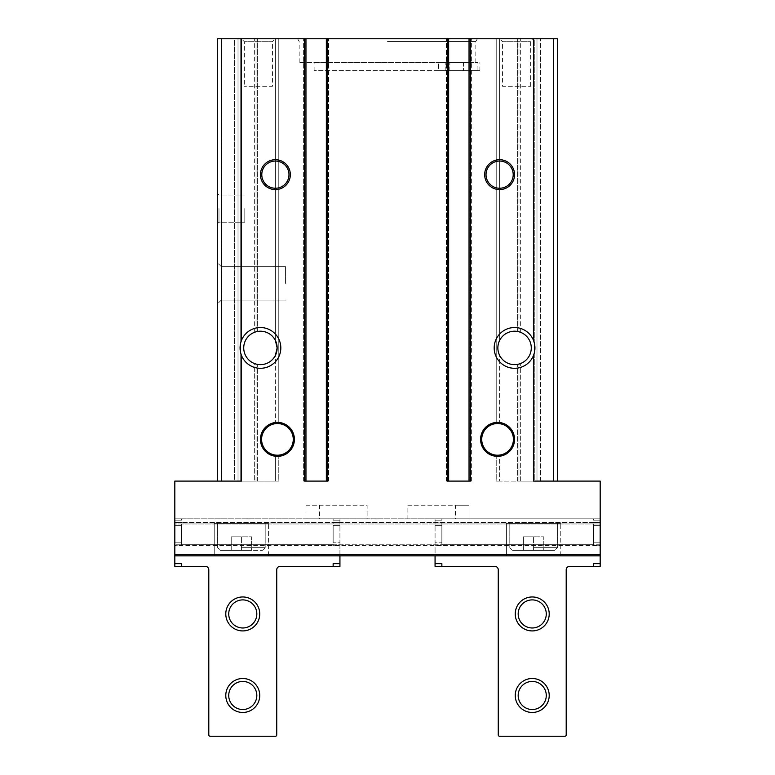 <?xml version="1.0" encoding="UTF-8"?>
<svg xmlns="http://www.w3.org/2000/svg" width="775" height="775" viewBox="0 0 775 775"><rect width="100%" height="100%" fill="white"/><g stroke="black" fill="none" stroke-linecap="round" stroke-linejoin="round"><path stroke-width="0.58" stroke-dasharray="3.88 2.91" d="M294.413 439.377A16.992 16.992 0 0 1 268.925 454.092A16.992 16.992 0 0 1 268.925 424.671A16.992 16.992 0 0 1 294.413 439.377A16.992 16.992 0 0 1 268.925 454.092A16.992 16.992 0 0 1 268.925 424.671A16.992 16.992 0 0 1 294.413 439.377A16.992 16.992 0 0 1 268.925 454.092A16.992 16.992 0 0 1 268.925 424.671A16.992 16.992 0 0 1 294.413 439.377M514.561 439.377A16.992 16.992 0 0 1 489.083 454.092A16.992 16.992 0 0 1 489.083 424.671A16.992 16.992 0 0 1 514.561 439.377A16.992 16.992 0 0 1 489.083 454.092A16.992 16.992 0 0 1 489.083 424.671A16.992 16.992 0 0 1 514.561 439.377A16.992 16.992 0 0 1 489.083 454.092A16.992 16.992 0 0 1 489.083 424.671A16.992 16.992 0 0 1 514.561 439.377M275.387 38.75L241.412 38.75L275.387 38.75L257.377 38.75L275.387 38.75L275.387 340.467A16.701 16.701 0 0 0 257.377 331.497A16.701 16.701 0 0 1 275.387 340.467L275.387 38.75L272.442 41.695L244.348 41.695L272.442 41.695L272.442 86.316L244.348 86.316L272.442 86.316M278.777 422.443L278.777 38.75L278.777 422.443L275.387 422.511L278.777 422.443M275.387 481.101L278.777 481.101L278.777 456.31L275.387 456.243L278.777 456.31L278.777 481.101L257.377 481.101L275.387 481.101L275.387 456.243A16.992 16.992 0 0 1 275.387 422.511A16.992 16.992 0 0 0 275.387 456.243L275.387 481.101M499.613 38.75L533.587 38.75L499.613 38.75L517.623 38.75L499.613 38.75L499.613 340.467A16.701 16.701 0 0 1 517.623 331.497A16.701 16.701 0 0 0 499.613 340.467L499.613 38.75L502.558 41.695L530.652 41.695L502.558 41.695L502.558 86.316L530.652 86.316L502.558 86.316M496.223 422.443L496.223 38.75L496.223 422.443L499.613 422.511L496.223 422.443M499.613 481.101L496.223 481.101L496.223 456.31L499.613 456.243L496.223 456.31L496.223 481.101L518.979 481.101L518.979 364.027L517.623 364.347L520.345 363.591L518.979 364.027L518.979 481.101L499.613 481.101L499.613 456.243A16.992 16.992 0 0 0 499.613 422.511A16.992 16.992 0 0 1 499.613 456.243L499.613 481.101M387.5 38.75L477.4 38.75L387.5 38.75M217.63 481.101L217.63 38.75L217.63 481.101L241.412 481.101L217.63 481.101L217.63 38.75L557.37 38.75L553.98 38.75L557.37 38.75L557.37 481.101L557.37 38.75L557.37 481.101L533.587 481.101L557.37 481.101M234.612 38.75L240.725 38.75L234.612 38.75L234.612 481.101L238.012 481.101L238.012 38.75L238.012 481.101L240.725 481.101L238.012 481.101L238.012 38.75L238.012 481.101L234.612 481.101L234.612 38.75M240.725 38.75L256.021 38.75L240.725 38.75L240.725 481.101L256.021 481.101L240.725 481.101L240.725 38.75M256.021 38.75L257.377 38.75L256.021 38.75L256.021 331.807L257.377 331.497L254.655 332.243L256.021 331.807L256.021 38.75M304.798 38.75L303.626 38.75L304.798 38.75L304.798 481.101L305.96 481.101L305.96 38.75L305.96 481.101L304.604 481.101L327.709 481.101L326.343 481.101L326.343 38.75L326.343 481.101L328.677 481.101L303.626 481.101L304.798 481.101L304.798 38.75M447.485 38.75L446.323 38.75L447.485 38.75L447.485 481.101L448.657 481.101L448.657 38.75L448.657 481.101L447.291 481.101L470.396 481.101L469.04 481.101L469.04 38.75L469.04 481.101L471.374 481.101L446.323 481.101L447.485 481.101L447.485 38.75M553.98 38.75L534.275 38.75L553.98 38.75L553.98 481.101L540.388 481.101L553.98 481.101L553.98 38.75M534.275 38.75L518.979 38.75L534.275 38.75L534.275 481.101L536.988 481.101L518.979 481.101L518.979 364.027L518.979 481.101L534.275 481.101L534.275 38.75M518.979 38.75L517.623 38.75L518.979 38.75L518.979 331.807L517.623 331.497L520.345 332.243A16.701 16.701 0 0 1 531.272 347.917A16.701 16.701 0 0 1 506.211 362.39A16.701 16.701 0 0 1 506.211 333.453A16.701 16.701 0 0 1 531.272 347.917A16.701 16.701 0 0 1 520.345 363.591A16.701 16.701 0 0 0 520.345 332.243L518.979 331.807L518.979 38.75M477.933 70.69L477.933 62.533L473.757 62.533L477.933 62.533L477.933 70.69L479.909 70.69L445.218 70.69L477.933 70.69M217.63 208.62L217.63 223.568L217.63 208.62M217.63 283.369L217.63 303.752L217.63 283.369M254.655 363.591A16.701 16.701 0 0 1 254.655 332.243L254.655 38.75L254.655 332.243A16.701 16.701 0 0 0 254.655 363.591L257.377 364.347L254.655 363.591L254.655 481.101L254.655 363.591M275.387 355.376A16.701 16.701 0 0 1 257.377 364.347A16.701 16.701 0 0 0 275.387 355.376L275.387 422.511L275.387 355.376M441.857 566.38L435.066 566.38L435.066 563.658L441.857 563.658L441.857 566.38L441.857 563.658L441.857 566.38L494.857 566.38A3.4 3.4 0 0 1 498.257 569.77L498.257 734.894A1.356 1.356 0 0 0 499.613 736.25L564.849 736.25A1.356 1.356 0 0 0 566.205 734.894L566.205 569.77A3.4 3.4 0 0 1 569.606 566.38L593.388 566.38L593.388 563.658L593.388 566.38L600.179 566.38L600.179 545.571L600.179 555.84L174.821 555.84L174.821 481.101L241.412 481.101L241.412 355.241C239.62 350.358 239.62 345.476 241.412 340.603L241.412 38.75L244.348 41.695L244.348 86.316M533.587 340.603L534.944 347.917L533.587 355.241A20.383 20.383 0 0 1 502.297 364.192A20.383 20.383 0 0 1 502.297 331.642A20.383 20.383 0 0 1 533.587 340.603L533.587 38.75L530.652 41.695L530.652 86.316M339.934 563.658L333.143 563.658L333.143 566.38L333.143 563.658L333.143 566.38L339.934 566.38L339.934 542.81L339.934 555.84L174.821 555.84L174.821 545.571L174.821 555.84L600.179 555.84L600.179 481.101L533.587 481.101L533.587 355.241M241.412 355.241A20.383 20.383 0 0 0 280.821 347.917A20.383 20.383 0 0 0 241.412 340.603M499.613 355.376A16.701 16.701 0 0 0 517.623 364.347A16.701 16.701 0 0 1 499.613 355.376L499.613 422.511L499.613 355.376M277.14 347.917A16.701 16.701 0 0 1 252.078 362.39A16.701 16.701 0 0 1 252.078 333.453A16.701 16.701 0 0 1 277.14 347.917M221.311 283.369L221.311 266.658L221.311 283.369M285.578 283.369L285.578 266.658L285.578 283.369M218.986 208.62L218.986 222.212L218.986 208.62M244.803 208.62L244.803 222.212L244.803 208.62M256.021 481.101L256.021 364.027L256.021 481.101L257.377 481.101L256.021 481.101L256.021 364.027L256.021 481.101M536.988 481.101L536.988 38.75L536.988 481.101L540.388 481.101L536.988 481.101L536.988 38.75L536.988 481.101M268.586 555.84L268.586 523.232L268.586 555.84L214.229 555.84L268.586 555.84L214.229 555.84L214.229 523.232L268.586 523.232L214.229 523.232L268.586 523.232L214.229 523.232L214.229 555.84M560.771 555.84L560.771 523.232L560.771 555.84L506.414 555.84L560.771 555.84L506.414 555.84L506.414 523.232L560.771 523.232L506.414 523.232L560.771 523.232L506.414 523.232L506.414 555.84M174.821 545.571L174.821 523.977L174.821 545.571L600.179 545.571L600.179 523.977L600.179 545.571L174.821 545.571M174.821 523.977L174.821 518.814L174.821 523.977L600.179 523.977L600.179 518.814L174.821 518.814L181.612 518.814L181.612 520.17L181.612 518.814L333.143 518.814L333.143 520.17L333.143 518.814L333.143 520.17L333.143 518.814L181.612 518.814L181.612 520.17L181.612 518.814L174.821 518.814L174.821 522.486L174.821 518.814L600.179 518.814L600.179 523.977L174.821 523.977M367.118 518.814L305.96 518.814L305.96 505.222L367.118 505.222L367.118 518.814L305.96 518.814L305.96 505.222L367.118 505.222L367.118 518.814M469.04 518.814L407.882 518.814L407.882 505.222L469.04 505.222L469.04 518.814L407.882 518.814L407.882 505.222L469.04 505.222L469.04 518.814L469.04 505.222L455.448 505.222L455.448 518.814L469.04 518.814L469.04 505.222L455.448 505.222L455.448 518.814L469.04 518.814M600.179 555.84L435.066 555.84L435.066 542.81L435.066 545.716L441.857 545.716L441.857 523.91L441.857 545.716L441.857 544.292L441.857 545.716L435.066 545.716L435.066 563.658M438.437 70.69L314.117 70.69L448.299 70.69L438.437 70.69L438.437 62.533L473.757 62.533L299.169 62.533L473.757 62.533L438.437 62.533L438.437 70.69M387.5 41.472L475.831 41.472L387.5 41.472M463.431 62.533L449.839 62.533L463.431 62.533L449.839 62.533L463.431 62.533L463.431 70.69L449.839 70.69L463.431 70.69L449.839 70.69L463.431 70.69L463.431 62.533M448.299 62.533L314.117 62.533L448.299 62.533L448.299 70.69L448.299 62.533M445.218 70.69L445.218 62.533L445.218 70.69M513.205 174.646A13.592 13.592 0 0 1 492.823 186.417A13.592 13.592 0 0 1 492.823 162.876A13.592 13.592 0 0 1 513.205 174.646M288.978 174.646A13.592 13.592 0 0 1 268.586 186.417A13.592 13.592 0 0 1 268.586 162.876A13.592 13.592 0 0 1 288.978 174.646M447.291 38.75L447.291 481.101L448.657 481.101L448.657 38.75M469.04 38.75L469.04 481.101L470.396 481.101L470.396 38.75M304.604 38.75L304.604 481.101L305.96 481.101L305.96 38.75M326.343 38.75L326.343 481.101L327.709 481.101L327.709 38.75M513.418 439.377A15.839 15.839 0 0 1 489.655 453.094A15.839 15.839 0 0 1 489.655 425.659A15.839 15.839 0 0 1 513.418 439.377M293.26 439.377A15.839 15.839 0 0 1 269.506 453.094A15.839 15.839 0 0 1 269.506 425.659A15.839 15.839 0 0 1 293.26 439.377M533.587 550.405L554.658 550.405L512.527 550.405L554.658 550.405L512.527 550.405L543.779 550.405L523.396 550.405L533.587 550.405L533.587 536.823L543.779 536.823L543.779 550.405L543.779 536.823L533.587 536.823L533.587 550.405L533.587 536.823L523.396 536.823L523.396 550.405L523.396 536.823L543.779 536.823L543.779 550.405L543.779 536.823L533.587 536.823L533.587 550.405M241.412 550.405L220.342 550.405L262.473 550.405L220.342 550.405L251.604 550.405L231.221 550.405L241.412 550.405L241.412 536.823L251.604 536.823L251.604 550.405L251.604 536.823L241.412 536.823L241.412 550.405L241.412 536.823L231.221 536.823L231.221 550.405L231.221 536.823L251.604 536.823L251.604 550.405L251.604 536.823L241.412 536.823L241.412 550.405M533.587 523.232L557.37 523.232L533.587 523.232M241.412 523.232L265.195 523.232L241.412 523.232M523.396 536.823L523.396 550.405L523.396 536.823L533.587 536.823L523.396 536.823M231.221 536.823L231.221 550.405L231.221 536.823L241.412 536.823L231.221 536.823M593.388 566.38L593.388 563.658L600.179 563.658M593.388 523.91L593.388 544.292L593.388 523.91L593.388 525.392L593.388 523.91L441.857 523.91L441.857 522.486L441.857 523.91L593.388 523.91L593.388 522.486L593.388 523.91M593.388 518.814L593.388 520.17L593.388 518.814L441.857 518.814L441.857 520.17L441.857 518.814L441.857 520.17L441.857 518.814L593.388 518.814L593.388 520.17L593.388 518.814L600.179 518.814L593.388 518.814M441.857 542.81L441.857 525.392L441.857 542.81L435.066 542.81L435.066 525.392L435.066 542.81L441.857 542.81M435.066 520.17L435.066 522.486L435.066 518.814L441.857 518.814L435.066 518.814L435.066 520.17L441.857 520.17L435.066 520.17M600.179 520.17L600.179 522.486L600.179 518.814L600.179 520.17L593.388 520.17L600.179 520.17M593.388 545.716L593.388 544.292L441.857 544.292L593.388 544.292L593.388 545.716L593.388 544.292L593.388 545.716L600.179 545.716L600.179 542.81L600.179 545.716L593.388 545.716M515.249 695.485A16.992 16.992 0 0 0 540.727 710.191A16.992 16.992 0 0 0 540.727 680.77A16.992 16.992 0 0 0 515.249 695.485M515.249 613.945A16.992 16.992 0 0 0 540.727 628.651A16.992 16.992 0 0 0 540.727 599.23A16.992 16.992 0 0 0 515.249 613.945M441.857 522.486L441.857 523.91L441.857 522.486L435.066 522.486L435.066 525.392L435.066 522.486L441.857 522.486M518.184 695.485A14.047 14.047 0 0 0 539.255 707.643A14.047 14.047 0 0 0 539.255 683.317A14.047 14.047 0 0 0 518.184 695.485M518.184 613.945A14.047 14.047 0 0 0 539.255 626.103A14.047 14.047 0 0 0 539.255 601.778A14.047 14.047 0 0 0 518.184 613.945M600.179 525.392L600.179 542.81L600.179 522.486L600.179 525.392L593.388 525.392L600.179 525.392M181.612 566.38L181.612 563.658L181.612 566.38L181.612 563.658L174.821 563.658L174.821 566.38L205.394 566.38A3.4 3.4 0 0 1 208.795 569.77L208.795 734.894A1.356 1.356 0 0 0 210.151 736.25L275.387 736.25A1.356 1.356 0 0 0 276.743 734.894L276.743 569.77A3.4 3.4 0 0 1 280.143 566.38L333.143 566.38M181.612 523.91L181.612 544.292L181.612 523.91L181.612 525.392L181.612 523.91L333.143 523.91L333.143 544.292L333.143 522.486L333.143 523.91L181.612 523.91L181.612 522.486L181.612 523.91M333.143 542.81L333.143 525.392L333.143 542.81L339.934 542.81L339.934 525.392L339.934 542.81L333.143 542.81M339.934 520.17L339.934 522.486L339.934 518.814L333.143 518.814L339.934 518.814L339.934 520.17L333.143 520.17L339.934 520.17M259.751 613.945A16.992 16.992 0 0 1 234.273 628.651A16.992 16.992 0 0 1 234.273 599.23A16.992 16.992 0 0 1 259.751 613.945M259.751 695.485A16.992 16.992 0 0 1 234.273 710.191A16.992 16.992 0 0 1 234.273 680.77A16.992 16.992 0 0 1 259.751 695.485M174.821 555.84L174.821 563.658M181.612 545.716L181.612 544.292L333.143 544.292L333.143 545.716L333.143 544.292L333.143 545.716L333.143 544.292L181.612 544.292L181.612 545.716L181.612 544.292L181.612 545.716L174.821 545.716L174.821 542.81L174.821 545.716L181.612 545.716M333.143 522.486L333.143 523.91L333.143 522.486L339.934 522.486L339.934 525.392L339.934 522.486L333.143 522.486M319.552 518.814L305.96 518.814L305.96 505.222L319.552 505.222L319.552 518.814L305.96 518.814L305.96 505.222L319.552 505.222L319.552 518.814M256.816 695.485A14.047 14.047 0 0 1 235.745 707.643A14.047 14.047 0 0 1 235.745 683.317A14.047 14.047 0 0 1 256.816 695.485M256.816 613.945A14.047 14.047 0 0 1 235.745 626.103A14.047 14.047 0 0 1 235.745 601.778A14.047 14.047 0 0 1 256.816 613.945M174.821 525.392L174.821 542.81L174.821 522.486L174.821 525.392L181.612 525.392L174.821 525.392M221.34 481.101L221.34 38.75M553.66 481.101L553.66 38.75M600.179 554.483L174.821 554.483M257.377 481.101L257.377 364.347L257.377 481.101M221.02 481.101L221.02 38.75L221.02 481.101M257.377 331.497L257.377 38.75L257.377 331.497M517.623 481.101L517.623 364.347L517.623 481.101M520.345 481.101L520.345 363.591L520.345 481.101M517.623 331.497L517.623 38.75L517.623 331.497M520.345 332.243L520.345 38.75L520.345 332.243M540.388 481.101L540.388 38.75L540.388 481.101M600.179 544.224L174.821 544.224L600.179 544.224M600.179 522.631L174.821 522.631L600.179 522.631M470.202 481.101L470.202 38.75L470.202 481.101M471.365 481.101L471.365 38.75M471.064 481.101L471.064 38.75L471.064 481.101M446.632 481.101L446.632 38.75L446.632 481.101M446.323 481.101L446.323 38.75L446.323 481.101M327.515 481.101L327.515 38.75L327.515 481.101M328.677 481.101L328.677 38.75L328.677 481.101M328.368 481.101L328.368 38.75L328.368 481.101M303.936 481.101L303.936 38.75L303.936 481.101M303.626 481.101L303.626 38.75L303.626 481.101M471.374 481.101L471.374 38.75M533.587 547.692L557.37 547.692L533.587 547.692M241.412 547.692L265.195 547.692L241.412 547.692M600.179 522.486L593.388 522.486L600.179 522.486M435.066 525.392L441.857 525.392L435.066 525.392M600.179 542.81L593.388 542.81L600.179 542.81M174.821 522.486L181.612 522.486L174.821 522.486M174.821 520.17L181.612 520.17L174.821 520.17M339.934 545.716L333.143 545.716L339.934 545.716M339.934 525.392L333.143 525.392L339.934 525.392M174.821 542.81L181.612 542.81L174.821 542.81M479.909 70.69L479.909 62.533M221.311 266.658L217.63 262.987L221.311 266.658L285.578 266.658L221.311 266.658M221.311 300.07L217.63 303.752L221.311 300.07L285.578 300.07L221.311 300.07M218.986 195.029L217.63 193.672L218.986 195.029L244.803 195.029L218.986 195.029M218.986 222.212L217.63 223.568L218.986 222.212L244.803 222.212L218.986 222.212M475.831 62.533L475.831 41.472L477.4 38.75M299.169 62.533L299.169 41.472L297.6 38.75M314.117 70.69L314.117 62.533M449.839 70.69L449.839 62.533L449.839 70.69M557.37 547.692L557.37 523.232L557.37 547.692L554.658 550.405L557.37 547.692M509.805 547.692L509.805 523.232L509.805 547.692L512.527 550.405L509.805 547.692M265.195 547.692L265.195 523.232L265.195 547.692L262.473 550.405L265.195 547.692M217.63 547.692L217.63 523.232L217.63 547.692L220.342 550.405L217.63 547.692"/><path stroke-width="1.16" d="M294.413 439.377A16.992 16.992 0 0 1 268.925 454.092A16.992 16.992 0 0 1 268.925 424.671A16.992 16.992 0 0 1 294.413 439.377M514.561 439.377A16.992 16.992 0 0 1 489.083 454.092A16.992 16.992 0 0 1 489.083 424.671A16.992 16.992 0 0 1 514.561 439.377M275.387 355.376L277.14 347.917L275.387 340.467L277.14 347.917L275.387 355.376M499.613 355.376C497.279 350.407 497.279 345.437 499.613 340.467C497.279 345.437 497.279 350.407 499.613 355.376M305.96 38.75L326.343 38.75L326.343 481.101L305.96 481.101L305.96 38.75L217.63 38.75L217.63 481.101M448.657 38.75L469.04 38.75L469.04 481.101L448.657 481.101L448.657 38.75L326.343 38.75M557.37 481.101L557.37 38.75L469.04 38.75M290.334 174.646A14.948 14.948 0 0 1 267.908 187.598A14.948 14.948 0 0 1 267.908 161.704A14.948 14.948 0 0 1 290.334 174.646M514.561 174.646A14.948 14.948 0 0 1 492.144 187.598A14.948 14.948 0 0 1 492.144 161.704A14.948 14.948 0 0 1 514.561 174.646M241.412 340.603A20.383 20.383 0 0 1 272.703 331.642A20.383 20.383 0 0 1 272.703 364.192A20.383 20.383 0 0 1 241.412 355.241C239.62 350.358 239.62 345.476 241.412 340.603L241.412 38.75M241.412 355.241L241.412 481.101L174.821 481.101L174.821 555.84L600.179 555.84L600.179 566.38L593.388 566.38L593.388 563.658L600.179 563.658M533.587 355.241C535.389 350.358 535.389 345.485 533.587 340.603A20.383 20.383 0 0 0 502.297 331.642A20.383 20.383 0 0 0 502.297 364.192A20.383 20.383 0 0 0 533.587 355.241L533.587 481.101L600.179 481.101L600.179 555.84M470.396 38.75L470.396 481.101L447.291 481.101L447.291 38.75M327.709 38.75L327.709 481.101L304.604 481.101L304.604 38.75M277.14 347.917A16.701 16.701 0 0 1 244.842 353.913A16.701 16.701 0 0 1 257.387 331.497A16.701 16.701 0 0 1 277.14 347.917M530.158 341.92A16.701 16.701 0 0 1 508.042 363.301A16.701 16.701 0 0 1 502.956 335.904A16.701 16.701 0 0 1 530.158 341.92M214.229 555.84L268.586 555.84M506.414 555.84L560.771 555.84M435.066 563.658L441.857 563.658L441.857 566.38L435.066 566.38L435.066 555.84L339.934 555.84L339.934 563.658L333.143 563.658L333.143 566.38L280.143 566.38A3.4 3.4 0 0 0 276.743 569.77L276.743 734.894A1.356 1.356 0 0 1 275.387 736.25L210.151 736.25A1.356 1.356 0 0 1 208.795 734.894L208.795 569.77A3.4 3.4 0 0 0 205.394 566.38L181.612 566.38L181.612 563.658L174.821 563.658L174.821 555.84M513.205 174.646A13.592 13.592 0 0 1 492.823 186.417A13.592 13.592 0 0 1 492.823 162.876A13.592 13.592 0 0 1 513.205 174.646M288.978 174.646A13.592 13.592 0 0 1 268.586 186.417A13.592 13.592 0 0 1 268.586 162.876A13.592 13.592 0 0 1 288.978 174.646M513.418 439.377A15.839 15.839 0 0 1 489.655 453.094A15.839 15.839 0 0 1 489.655 425.659A15.839 15.839 0 0 1 513.418 439.377M293.26 439.377A15.839 15.839 0 0 1 269.506 453.094A15.839 15.839 0 0 1 269.506 425.659A15.839 15.839 0 0 1 293.26 439.377M515.249 613.945A16.992 16.992 0 0 0 540.727 628.651A16.992 16.992 0 0 0 540.727 599.23A16.992 16.992 0 0 0 515.249 613.945M515.249 695.485A16.992 16.992 0 0 0 540.727 710.191A16.992 16.992 0 0 0 540.727 680.77A16.992 16.992 0 0 0 515.249 695.485M441.857 566.38L494.857 566.38A3.4 3.4 0 0 1 498.257 569.77L498.257 734.894A1.356 1.356 0 0 0 499.613 736.25L564.849 736.25A1.356 1.356 0 0 0 566.205 734.894L566.205 569.77A3.4 3.4 0 0 1 569.606 566.38L593.388 566.38M518.184 695.485A14.047 14.047 0 0 0 539.255 707.643A14.047 14.047 0 0 0 539.255 683.317A14.047 14.047 0 0 0 518.184 695.485M518.184 613.945A14.047 14.047 0 0 0 539.255 626.103A14.047 14.047 0 0 0 539.255 601.778A14.047 14.047 0 0 0 518.184 613.945M259.751 695.485A16.992 16.992 0 0 1 234.273 710.191A16.992 16.992 0 0 1 234.273 680.77A16.992 16.992 0 0 1 259.751 695.485M259.751 613.945A16.992 16.992 0 0 1 234.273 628.651A16.992 16.992 0 0 1 234.273 599.23A16.992 16.992 0 0 1 259.751 613.945M174.821 563.658L174.821 566.38L181.612 566.38M339.934 563.658L339.934 566.38L333.143 566.38M256.816 695.485A14.047 14.047 0 0 1 235.745 707.643A14.047 14.047 0 0 1 235.745 683.317A14.047 14.047 0 0 1 256.816 695.485M256.816 613.945A14.047 14.047 0 0 1 235.745 626.103A14.047 14.047 0 0 1 235.745 601.778A14.047 14.047 0 0 1 256.816 613.945M600.179 554.483L174.821 554.483M533.587 340.603L533.587 38.75M221.34 481.101L221.34 38.75M553.66 481.101L553.66 38.75"/></g></svg>
